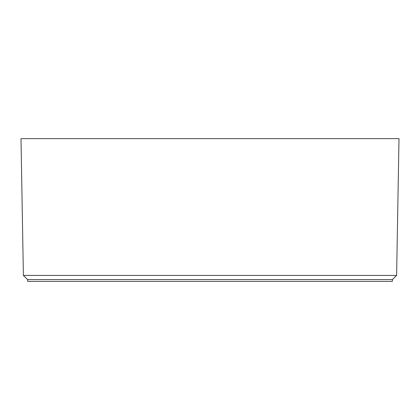 <?xml version="1.0" encoding="UTF-8"?>
<svg xmlns="http://www.w3.org/2000/svg" width="420" height="420" viewBox="0 0 420 420"><rect width="100%" height="100%" fill="white"/><g stroke="black" fill="none" stroke-linecap="round" stroke-linejoin="round"><path stroke-width="0.63" d="M21 138.637L399 138.637L396.611 275.436L23.389 275.436L21 138.637M396.611 275.436L392.395 279.578L392.395 281.363L27.605 281.363L27.605 279.578L392.395 279.578L27.605 279.578L23.389 275.436"/></g></svg>

